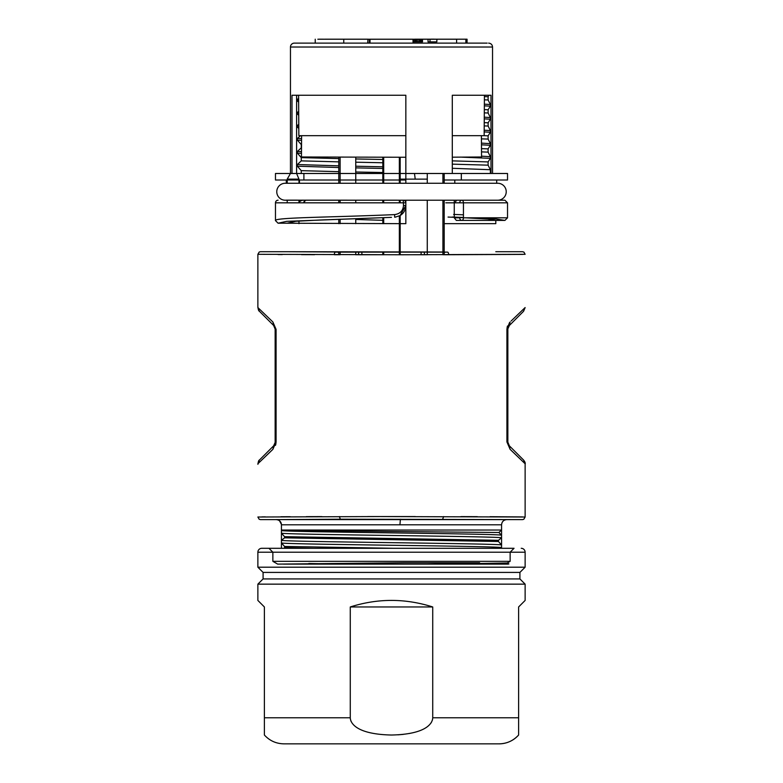 <?xml version="1.0" encoding="UTF-8"?>
<svg xmlns="http://www.w3.org/2000/svg" width="783" height="783" viewBox="0 0 783 783"><rect width="100%" height="100%" fill="white"/><g stroke="black" fill="none" stroke-linecap="round" stroke-linejoin="round"><path stroke-width="1.17" d="M414.863 39.189L457.889 39.189L414.863 39.189M325.082 39.189L368.108 39.189L325.082 39.189M369.987 39.209L413.013 39.209L369.987 39.209L369.987 43.114M413.59 39.228L456.606 39.228L413.59 39.228L413.59 43.114M370.016 39.248L413.042 39.248L370.016 39.248L370.016 43.114M326.423 39.228L369.449 39.228L326.423 39.228M411.721 39.248L403.304 39.228M411.173 39.228L401.943 39.228M408.736 39.228L410.37 39.228L408.726 39.219M487.153 43.114L294.379 43.114A3.915 3.915 0 0 0 290.464 47.029L290.464 173.483L292 173.483L292 95.262L405.839 95.262L405.839 173.483L452.3 173.483L452.3 95.262M488.621 43.114L488.621 43.114C491.019 43.368 492.321 44.67 492.536 47.029L290.464 47.029M400.182 179.131L415.225 179.131L414.491 173.493L400.182 173.483M298.969 183.261L298.969 179.131L287.204 179.131L290.464 173.483L296.6 173.483L296.6 95.262M452.31 95.262L491 95.262L491 173.483M490.373 173.483L490.364 169.715L488.112 165.164L488.112 161.915L490.364 158.332L490.364 156.678L488.112 152.127L488.112 148.878L490.373 145.295L490.373 143.641L488.122 139.08L488.122 135.831L490.364 132.268L490.364 130.595L488.132 126.043L488.132 122.794L490.364 119.222L490.373 117.567L488.122 113.006L488.132 109.767L490.373 106.185L490.364 104.521L488.122 99.979L488.122 96.72L488.817 95.262L491 95.262M461.324 173.483L461.324 180.002L507.531 180.002L507.531 173.483L452.3 173.483M454.796 183.261L454.796 180.002L444.196 180.002M461.324 180.002L454.796 180.002M427.273 179.131L415.225 179.131M299.458 183.261L299.458 180.002L338.775 180.002M355.756 180.002L382.818 180.002M303.902 173.483L303.902 180.002M300.525 135.684L297.383 138.434L297.383 140.118L301.269 144.591L301.269 147.84L297.383 151.471L297.383 153.135L301.259 157.628L301.259 160.867L297.383 164.528L297.383 166.202L301.249 170.655L301.249 173.483L338.775 173.483M298.773 124.389L297.383 125.397L297.383 127.091L298.803 128.451M298.685 111.411L297.383 112.37L297.383 114.024L298.714 115.297M298.597 98.443L297.383 99.314L297.383 100.997L298.626 102.172M296.6 173.483L298.969 179.131M287.204 179.131L287.204 183.261M286.314 183.261L286.314 180.002L275.469 180.002L275.469 173.483L290.464 173.483M275.469 173.483L405.839 173.483L405.839 180.002L286.314 180.002M275.469 180.002L405.839 180.002L405.839 183.261M507.531 202.817L459.738 202.817A2.603 2.085 -90 0 1 461.823 200.213A2.603 1.615 90 0 1 463.438 202.817L463.438 217.811L507.531 217.811L507.531 202.817L504.918 200.213L285.247 200.213A8.476 8.476 0 0 1 276.771 191.737A8.476 8.476 0 0 1 285.247 183.261L497.753 183.261A8.476 8.476 0 0 1 506.229 191.737A8.476 8.476 0 0 1 497.753 200.213M287.204 200.213L287.204 202.817M405.839 205.567L403.499 205.489L403.235 200.213L286.314 200.164M278.082 200.213A2.603 2.603 0 0 0 275.469 202.817L275.469 220.6L278.082 223.214L286.695 221.344L391.49 217.361L319.513 220.033L295.817 221.276L287.204 223.214L278.082 223.214M298.969 221.041L298.969 223.674M382.818 254.769L382.818 252.067L355.756 252.048L355.756 254.759M338.775 254.739L338.775 252.018L287.204 251.705L444.196 252.018M405.839 200.213L405.839 223.674L287.204 223.214M298.969 202.817L298.969 200.213M299.458 200.213L299.458 202.817C299.439 201.417 300.692 200.536 303.217 200.184M444.196 223.674L495.796 223.674L495.796 220.415L456.332 220.415L454.267 217.811L459.738 217.811A2.603 2.085 -90 0 0 461.823 220.415L504.918 220.415L496.197 219.015L471.855 217.811M454.267 200.213L454.267 217.811M427.273 252.048L400.182 252.067M461.823 200.213L456.587 200.223L454.796 202.817L445.821 202.817M456.332 220.415L461.823 220.415A2.603 1.615 90 0 0 463.438 217.811M465.396 217.811L487.926 219.034L495.796 220.415L504.918 220.415L507.531 217.84M453.641 214.434L463.438 214.806M463.438 217.723L448.042 217.067M463.438 217.478L452.173 217.038M304.381 202.817A2.603 1.958 90 0 1 306.339 200.213A2.603 2.564 -90 0 0 303.775 202.817M355.756 219.465L382.818 220.326M287.204 251.705L260.475 251.705L259.193 252.048L257.871 254.309L402.795 254.769L525.129 254.309L523.935 252.126L522.525 251.705L495.796 251.705M314.57 254.69L301.504 254.651M282.301 254.583L278.092 254.553M261.874 516.897L265.349 516.858M280.891 516.751L290.297 516.711M306.339 516.653L321.882 516.614M276.663 519.599L522.525 519.618L523.807 519.276L525.129 517.015L380.205 516.555L257.871 517.015L259.183 519.276L260.475 519.618L522.525 519.618L340.37 519.198L339.352 516.574M460.952 516.614L477.346 516.663M490.07 516.702L522.535 516.917M522.809 254.397L448.669 254.729A2.603 1.116 89.9 0 0 447.553 252.126L335.447 252.116A2.603 1.116 -89.9 0 0 334.331 254.729L339.577 254.729M272.885 321.989L276.086 329.379L272.885 321.989L273.825 325.679L272.885 321.989L257.871 307.562L257.871 254.309M275.753 444.49L276.086 441.945L272.885 449.334L257.871 463.761L259.398 460.071L273.825 445.644L272.885 449.334L275.371 441.945L273.825 445.644L259.398 460.071C258.762 460.169 258.263 461.588 257.901 464.319M275.479 445.361L275.714 444.617M507.247 326.834L506.914 329.379L509.547 322.576M507.511 325.992L507.296 326.658M509.381 445.86L507.854 442.17L509.175 445.644L507.629 441.945L506.914 441.945L510.115 449.334L506.914 441.945L506.914 329.379L507.629 329.379L509.175 325.679L523.602 311.252L525.129 307.562L521.732 310.822M523.602 460.071L509.175 445.644L523.602 460.071L525.129 463.761L510.115 449.334L509.175 445.644L510.115 449.334M511.133 321.01L525.129 307.562L523.426 311.428M400.182 252.126L423.818 252.126A2.603 0.675 -90.1 0 1 424.503 254.739L427.273 254.729M424.503 254.759L421.117 254.759M361.883 254.759L358.497 254.759M355.756 254.729L358.497 254.729A2.603 0.675 -89.9 0 1 359.182 252.126L382.818 252.126M415.303 516.555L367.746 516.555M506.777 519.579L506.777 519.618C503.616 519.922 501.874 521.664 501.57 524.825C501.874 521.635 503.616 519.892 506.777 519.579C503.616 519.892 501.874 521.635 501.57 524.796L281.43 524.796A5.217 5.217 -0 0 0 276.223 519.579A5.217 5.217 0 0 1 281.43 524.796L281.43 530.042L501.57 530.042L501.57 524.864M279.56 520.793L281.41 524.365L280.901 522.535M280.872 522.467L281.185 523.25M280.285 521.537L279.374 520.646M501.57 548.296L501.57 530.042L498.869 532.509L501.57 535.19C497.352 533.654 285.629 532.107 281.43 530.571L281.43 548.296M475.036 563.584L427.43 562.762M284.131 548.296L284.552 547.62L313.777 548.296M393.878 548.296L284.562 546.446L284.552 547.62M284.562 546.446L281.43 542.962C285.638 544.488 497.371 546.035 501.57 547.571L499.769 548.296M501.57 544.968C497.313 543.431 285.629 541.885 281.43 540.348L284.552 537.843L498.448 541.484L501.57 544.968M498.448 541.484L498.448 540.309L284.562 536.668L284.552 537.843M284.562 536.668L281.43 533.184C285.638 534.711 497.371 536.257 501.56 537.794L498.448 540.309M282.457 530.404L498.869 532.509M281.43 524.796L281.43 524.825C281.126 521.664 279.384 519.922 276.223 519.618L340.37 519.198M507.267 562.987L475.193 563.574L479.627 562.762L403.93 562.762L277.671 564.112L272.866 561.333L510.134 561.333L507.267 562.987L508.921 563.936M460.179 564.112L474.87 564.112M497.068 564.112L504.164 564.112M475.193 563.574L443.814 564.112L508.245 564.112M283.456 564.103L443.883 564.112M308.805 563.506L342.68 564.103M510.134 561.333L510.134 552.211L514.049 548.296L261.786 548.296L268.951 548.296L272.866 552.211L272.866 561.333M521.214 548.296L521.214 548.296A3.915 3.915 0 0 1 525.129 552.211L257.871 552.211L525.129 552.211L525.129 567.195L257.871 567.195L257.871 552.211A3.915 3.915 0 0 1 261.786 548.296M268.951 548.296L514.049 548.296M525.129 567.195L519.912 572.412L263.088 572.412L257.871 567.195M263.088 572.412L263.088 578.931L519.912 578.931L525.129 584.147L257.871 584.147L257.871 600.444L264.39 606.962L264.39 717.776L264.39 606.962L257.871 600.444M518.61 606.962L525.129 600.444L518.61 606.962L518.61 717.776L518.61 606.962M525.129 584.147L525.129 600.444M350.275 606.962L350.275 717.776L350.275 606.962C377.758 598.232 405.242 598.232 432.725 606.962C405.242 598.232 377.758 598.232 350.275 606.962L432.725 606.962L432.725 717.776L432.725 606.962M308.717 743.85L499.055 743.85A26.074 26.074 -90 0 0 518.61 735.022L518.61 717.776L432.725 717.776C432.519 723.835 425.443 734.337 391.5 735.022L391.314 735.022C357.547 734.297 350.451 723.815 350.275 717.776L264.39 717.776L264.39 735.022L264.39 717.776M350.275 717.874L350.353 718.872M350.794 720.654L351.215 721.632M432.549 719.469L432.324 720.301M431.55 722.083L430.865 723.169M429.299 724.989L428.184 726.007M412.944 732.741L409.029 733.554M403.372 734.376L397.93 734.836M499.055 743.85L499.055 743.85C506.836 743.703 513.354 740.767 518.61 735.022M257.901 307.005C258.214 309.657 258.713 311.076 259.398 311.252L273.825 325.679L259.398 311.252L257.871 307.562M273.825 325.679L275.371 329.379L273.825 325.679M523.602 311.252L509.175 325.679L510.115 321.989L507.629 329.379L509.381 325.464M403.499 205.489C403.039 210.784 400.084 213.828 394.612 214.611L391.5 214.748C329.555 217.38 273.864 217.459 275.469 220.6M400.133 215.56C403.793 213.211 405.702 209.854 405.839 205.489L400.142 215.55L395.141 217.185M382.818 173.483L355.756 173.483M301.249 170.655L338.775 171.673M355.756 171.996L382.818 172.524M297.383 166.202L338.775 167.523M355.756 167.885L382.818 168.453M297.383 164.528L338.775 165.839M355.756 166.202L382.818 166.789M301.259 160.867L338.775 161.856M355.756 162.198L382.818 162.756M382.818 159.487L355.756 158.959M338.775 158.587L301.259 157.628M297.383 153.135L301.465 153.331M297.383 151.471L301.484 151.667M297.383 140.118L301.563 140.333M301.572 138.64L297.383 138.434M297.383 127.091L298.793 127.159M297.383 125.397L298.783 125.476M297.383 114.024L298.705 114.093M297.383 112.37L298.695 112.429M297.383 100.997L298.617 101.066M297.383 99.314L298.607 99.382M452.3 168.286L490.364 169.715M488.112 165.164L452.3 164.146M452.3 160.867L488.112 161.915M461.618 157.158L490.364 158.332M481.555 156.169L490.364 156.678M481.525 151.882L488.112 152.127M481.496 148.643L488.112 148.878M481.476 144.806L490.373 145.295M481.457 143.123L490.373 143.641M481.428 138.855L488.122 139.08M484.148 135.665L488.122 135.831M484.168 131.887L490.364 132.268M484.178 130.203L490.364 130.595M484.207 125.906L488.132 126.043M488.132 122.794L484.237 122.637M484.266 118.85L490.364 119.222M484.276 117.176L490.373 117.567M484.305 112.85L488.122 113.006M488.132 109.767L484.325 109.62M484.354 105.822L490.373 106.185M484.364 104.159L490.364 104.521M484.393 99.832L488.122 99.979M484.413 96.593L488.122 96.72M488.817 95.262L484.423 95.262L484.148 135.684L452.3 135.684M405.839 135.684L298.852 135.684L298.577 95.262M301.592 135.684L301.445 156.982L405.839 157.256M452.3 157.187L481.555 156.982L481.408 135.684M400.182 157.256L400.182 183.261M400.182 200.213L400.182 202.817M400.182 215.531L400.182 254.769M382.818 157.256L382.818 183.261M382.818 200.213L382.818 202.817M382.818 217.762L382.818 223.674M367.941 43.114L367.941 39.267L367.716 43.114M367.941 39.267L467.06 39.199L456.558 39.209L465.865 39.219L465.865 43.114M467.06 39.199L467.06 43.114M343.757 43.114L343.757 39.258M435.368 39.258L428.037 39.258L428.037 41.871L436.836 41.871L429.994 41.871L429.994 39.258L436.845 39.258L436.836 41.871L436.904 39.258M436.836 39.258L428.281 39.248M428.037 41.871L429.994 41.861M421.039 41.871L413.698 41.871L422.497 41.871L422.497 39.267L422.507 41.871L421.039 41.871L421.039 39.267L417.613 39.258M422.497 39.267L420.549 39.258L420.549 41.871M422.252 41.871L422.252 39.258L413.943 39.258M421.029 39.258L413.698 39.267L413.698 41.871M421.283 41.871L421.039 39.267M421.763 41.871L421.763 39.258M416.145 39.267L416.145 41.871M415.166 39.267L415.166 41.871M420.06 39.267L420.06 41.871M418.836 41.871L418.836 39.267M417.368 41.871L417.368 39.267M415.656 41.871L415.656 39.267M414.921 41.871L414.921 39.267M326.257 39.209L319.19 39.199M327.617 39.219L327.069 39.199M319.748 39.228L328.713 39.219M317.839 39.228L324.368 39.238M319.748 39.219L324.368 39.209M434.164 39.15L431.227 39.16M338.775 252.116L337.189 252.116A2.603 2.388 -90.5 0 1 338.775 252.772M459.738 202.817L454.796 202.817M444.196 252.801A2.603 2.388 90.5 0 1 445.811 252.116L447.533 252.126M445.811 252.116L444.196 252.116M423.818 252.126L427.273 252.126M355.756 252.126L359.182 252.126M335.437 252.126L337.189 252.116M276.086 329.379L275.146 329.154L276.086 329.379L276.086 441.945L275.146 442.17L275.146 329.154L273.619 325.464M443.423 254.729L448.669 254.729M421.117 252.126L421.117 254.739L400.182 254.739M361.883 252.126L361.883 254.739L382.818 254.739M443.648 516.574L442.63 519.198M523.807 519.276L525.129 517.015L525.129 463.761M399.976 524.424L400.377 519.217M275.371 329.379L275.371 441.945L273.619 445.86M507.854 329.154L507.854 442.17L507.854 329.154M394.612 214.611L394.671 217.214M404.86 200.781A2.603 2.603 0 0 0 403.235 200.213A2.603 2.603 -51.4 0 1 405.839 202.817L275.469 202.817M444.196 254.739L444.196 200.213M444.196 183.261L444.196 173.483M338.775 223.674L338.775 219.357M338.775 202.817L338.775 200.213M338.775 183.261L338.775 157.207M413.042 43.114L413.013 39.209M383.68 254.769L383.68 252.067M383.68 223.674L383.68 217.723M383.68 202.817L383.68 200.213M383.68 183.261L383.68 157.256M442.924 254.739L442.924 200.213M442.924 183.261L442.924 173.483M456.606 43.114L456.606 39.228M427.273 254.759L427.273 200.213M427.273 183.261L427.273 173.483M399.35 254.769L399.35 215.991M399.35 202.817L399.35 200.213M399.35 183.261L399.35 157.256M383.709 254.769L383.709 252.067M383.709 223.674L383.709 217.723M383.709 202.817L383.709 200.213M383.709 183.261L383.709 157.256M355.756 223.674L355.756 218.79M355.756 202.817L355.756 200.213M355.756 183.261L355.756 157.236M369.449 43.114L369.449 39.228M340.116 254.739L340.116 252.028M340.116 223.674L340.116 219.309M340.116 202.817L340.116 200.213M340.116 183.261L340.116 157.207M492.536 173.483L492.536 47.029M496.686 183.261L496.686 180.002M519.912 572.412L519.912 578.931M263.088 578.931L257.871 584.147M264.39 735.022C269.646 740.767 276.164 743.703 283.945 743.85L391.5 743.85M525.099 464.319C525.99 462.087 522.545 459.141 523.377 459.846M315.236 43.114L315.236 39.209"/></g></svg>
